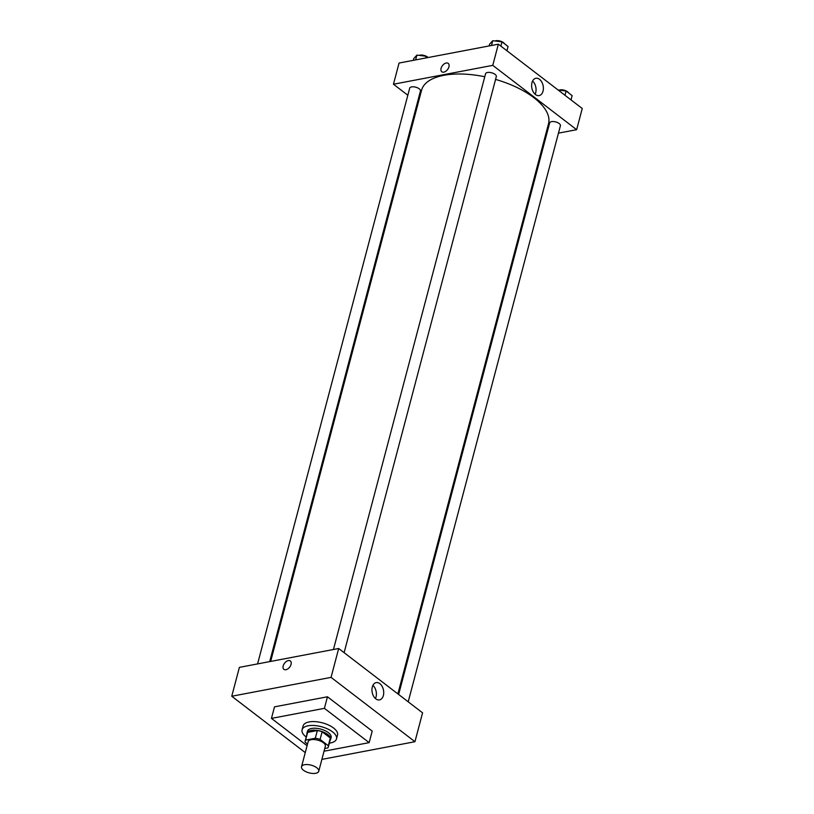 <?xml version="1.0" encoding="UTF-8"?>
<svg xmlns="http://www.w3.org/2000/svg" width="814" height="814" viewBox="0 0 814 814"><rect width="100%" height="100%" fill="white"/><g stroke="black" fill="none" stroke-linecap="round" stroke-linejoin="round"><path stroke-width="1.22" d="M315.72 773.3A8.903 3.978 14.8 0 1 306.023 771.753A8.903 3.978 14.8 0 1 301.526 766.737A8.903 3.978 14.8 0 1 311.152 765.16A8.903 3.978 14.8 0 1 318.742 771.285A8.903 3.978 14.8 0 1 315.72 773.3M301.526 766.737L308.14 741.717A8.903 3.978 14.8 0 1 317.755 740.14A8.903 3.978 14.8 0 1 325.346 746.265L318.742 771.285M305.179 740.933L307.214 733.241A11.956 5.342 14.8 0 1 307.631 732.386L317.338 730.545A11.956 5.342 14.8 0 1 322.12 731.735L330.321 738.023L328.296 745.726L320.085 739.427A11.956 5.342 14.8 0 0 315.303 738.247L305.596 740.089A11.956 5.342 14.8 0 0 305.179 740.933A11.956 5.342 14.8 0 0 305.189 742.256L307.519 744.047M324.766 748.493L327.889 747.893A11.956 5.342 14.8 0 0 328.296 747.049A11.956 5.342 14.8 0 0 328.296 745.726M330.321 738.023A11.956 5.342 14.8 0 1 330.331 739.346L328.296 747.049M330.036 740.486A12.241 5.474 -165.2 0 0 330.606 739.417A12.241 5.474 -165.2 0 0 320.177 731.003A12.241 5.474 -165.2 0 0 306.939 733.17A12.241 5.474 -165.2 0 0 306.919 734.37M306.939 733.17L307.448 731.247A12.241 5.474 14.8 0 1 320.685 729.079A12.241 5.474 14.8 0 1 331.115 737.494L330.606 739.417M322.12 731.735L320.085 739.427M307.631 732.386L305.596 740.089M317.338 730.545L315.303 738.247M306.217 737.016A17.806 7.957 14.8 0 1 302.075 729.822A17.806 7.957 14.8 0 1 321.316 726.678A17.806 7.957 14.8 0 1 336.497 738.919A17.806 7.957 14.8 0 1 330.474 742.948A17.806 7.957 14.8 0 1 329.334 743.121M302.075 729.822L303.093 725.976A17.806 7.957 14.8 0 1 322.334 722.822A17.806 7.957 14.8 0 1 337.515 735.062L336.497 738.919M307.082 745.716L271.449 718.396L324.41 708.333L369.149 742.643L324.043 751.21M271.449 718.396L274.501 706.847L327.462 696.784L372.202 731.094L369.149 742.643M327.462 696.784L324.41 708.333M231.756 696.245L305.26 752.604L231.756 696.245L331.054 677.37L414.947 741.707L321.886 759.391L414.947 741.707L331.054 677.37L231.756 696.245L239.387 667.368L338.685 648.504L331.054 677.37M414.947 741.707L422.578 712.84L338.685 648.504M372.303 687.016A8.801 5.749 -100.8 0 1 376.19 682.61A8.801 5.749 -100.8 0 1 383.486 690.18A8.801 5.749 -100.8 0 1 379.477 699.898A8.801 5.749 -100.8 0 1 373.534 696.123A8.801 5.749 -100.8 0 1 372.303 687.016M291.056 664.407A5.281 3.225 127.5 0 1 287.891 668.843A5.281 3.225 127.5 0 1 283.913 669.352A5.281 3.225 127.5 0 1 284.564 663.186A5.281 3.225 127.5 0 1 290.344 660.958A5.281 3.225 127.5 0 1 291.056 664.407M375.427 698.534A8.801 5.749 79.2 0 0 372.924 685.357M290.344 660.958A5.281 3.225 -52.5 0 0 284.564 663.186A5.281 3.225 -52.5 0 0 283.913 669.352M270.655 661.426L421.581 90.191A65.649 29.355 14.8 0 1 484.768 76.75M495.573 79.416A65.649 29.355 14.8 0 1 548.524 123.728L397.883 693.894M408.211 701.821L560.408 125.743A5.566 2.483 -165.2 0 0 557.6 122.609A5.566 2.483 -165.2 0 0 551.536 121.642A5.566 2.483 -165.2 0 0 549.654 122.904L398.636 694.474M257.58 663.919L409.696 88.166A5.566 2.483 14.8 0 1 415.71 87.179A5.566 2.483 14.8 0 1 420.451 91.015L269.699 661.609M333.445 649.501L485.561 73.748A5.566 2.483 14.8 0 1 491.575 72.772A5.566 2.483 14.8 0 1 496.316 76.597L344.119 652.665M418.152 103.164L417.399 102.584M407.824 95.238L393.457 84.229L399.053 63.054L498.351 44.19L492.765 65.354L393.457 84.229M545.38 135.633L546.336 135.45M558.455 133.14L576.648 129.691L492.765 65.354M576.648 129.691L582.244 108.516L498.351 44.19M543.03 91.178A8.801 5.749 -100.8 0 1 539.143 95.584A8.801 5.749 -100.8 0 1 531.847 88.014A8.801 5.749 -100.8 0 1 535.856 78.286A8.801 5.749 -100.8 0 1 541.798 82.072A8.801 5.749 -100.8 0 1 543.03 91.178M443.813 72.141A5.281 3.225 127.5 0 1 441.799 71.764A5.281 3.225 127.5 0 1 442.45 65.608A5.281 3.225 127.5 0 1 448.229 63.38A5.281 3.225 127.5 0 1 448.412 68.213A5.281 3.225 127.5 0 1 443.813 72.141M535.093 94.221A8.801 5.749 79.2 0 0 535.714 92.572A8.801 5.749 79.2 0 0 532.59 81.044M448.229 63.38A5.281 3.225 -52.5 0 0 442.46 65.608A5.281 3.225 -52.5 0 0 441.799 71.764M571.021 99.908L572.15 95.635L566.096 90.995L558.099 89.998M566.096 90.995L564.967 95.269M559.106 90.13A5.566 2.483 14.8 0 1 564.397 90.252A5.566 2.483 14.8 0 1 568.62 92.928M506.929 50.763L508.058 46.49L502.004 41.84L492.765 40.7L489.59 44.2L489.133 45.94M492.765 40.7L491.503 45.482M502.004 41.84L500.875 46.113M495.014 40.975A5.566 2.483 14.8 0 1 500.305 41.107A5.566 2.483 14.8 0 1 504.527 43.773M427.859 57.58L426.139 56.258L416.9 55.118L413.726 58.618L413.268 60.358M416.9 55.118L415.639 59.9M426.139 56.258L425.681 57.998M419.139 55.393A5.566 2.483 14.8 0 1 428.144 57.529"/></g></svg>
